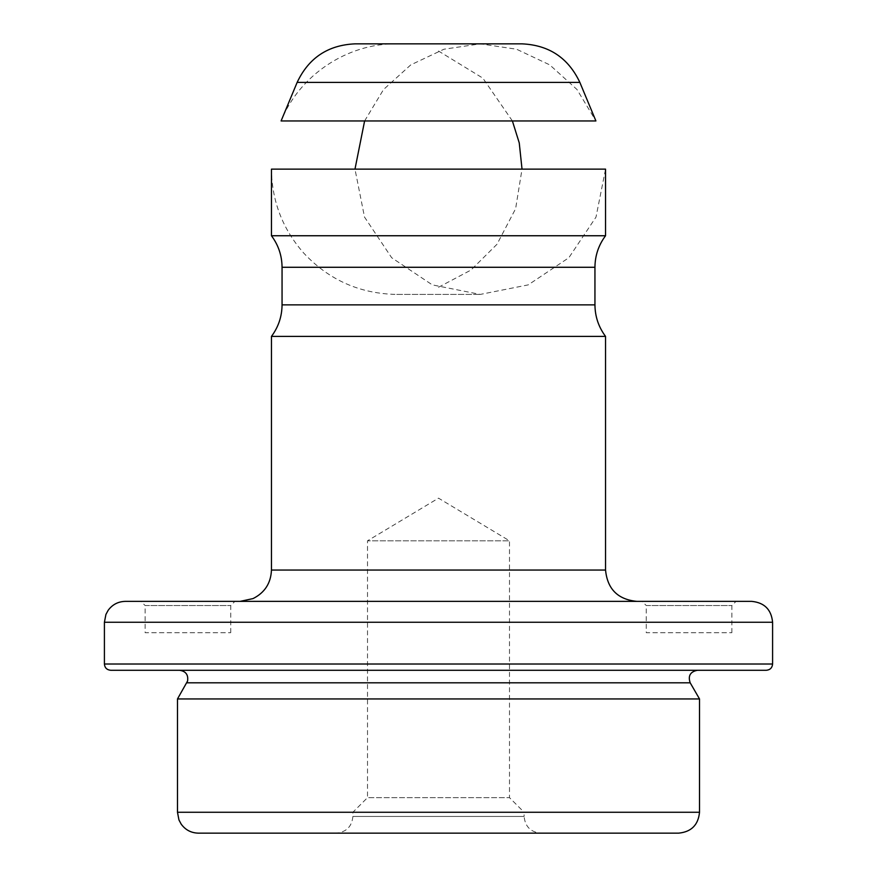 <?xml version="1.0" encoding="UTF-8"?>
<svg xmlns="http://www.w3.org/2000/svg" width="877" height="877" viewBox="0 0 877 877"><rect width="100%" height="100%" fill="white"/><g stroke="black" fill="none" stroke-linecap="round" stroke-linejoin="round"><path stroke-width="0.66" stroke-dasharray="4.38 3.29" d="M642.085 601.37L736.055 601.37L642.085 601.37L646.261 605.547L731.878 605.547L646.261 605.547L646.261 632.69L731.878 632.69L646.261 632.69M636.866 601.37L240.134 601.37L636.866 601.37M125.29 601.37L751.71 601.37M140.945 601.37L234.915 601.37L140.945 601.37L145.122 605.547L230.739 605.547L145.122 605.547L145.122 632.69L230.739 632.69L145.122 632.69M271.453 336.395L605.547 336.395M271.453 235.749L605.547 235.749M396.733 294.42L480.267 294.42L396.733 294.42C359.987 293.784 329.039 280.059 303.88 253.245C282.657 229.226 271.848 201.195 271.453 169.14L605.547 169.14L596.009 217.079L568.855 257.728L528.206 284.882L480.267 294.42L432.317 284.882L391.668 257.728L364.514 217.079L354.977 169.14M364.613 120.949L383.545 89.509L410.765 64.887L443.959 49.222L480.267 43.85L516.564 49.222L549.758 64.887L576.989 89.509L595.911 120.949L281.089 120.949C299.539 75.071 347.292 43.236 396.733 43.85L480.267 43.85L396.733 43.85M354.977 43.85L522.023 43.85M179.577 670.28L766.334 670.28M177.483 698.947L699.517 698.947M198.366 833.15L678.634 833.15M540.813 833.15L336.187 833.15L540.813 833.15C530.673 832.163 525.104 826.594 524.117 816.443L352.883 816.443L524.117 816.443L524.117 812.266L352.883 812.266L524.117 812.266L509.493 797.653L367.507 797.653L509.493 797.653L509.493 540.813L367.507 540.813L509.493 540.813L438.5 498.158L367.507 540.813L367.507 797.653L352.883 812.266L352.883 816.443C351.896 826.594 346.327 832.163 336.187 833.15M271.453 570.05L605.547 570.05M282.054 304.867L594.946 304.867M282.054 267.277L594.946 267.277M297.15 82.394L579.85 82.394M104.407 622.253L772.593 622.253M104.407 664.01L772.593 664.01M186.812 682.81L690.188 682.81M177.483 812.266L699.517 812.266M438.5 287.261L470.938 270.083L497.007 244.255L515.61 208.726L522.023 169.14M512.387 120.949L482.865 78.141L438.5 51.019M731.878 632.69L731.878 605.547L736.055 601.37M230.739 632.69L230.739 605.547L234.915 601.37"/><path stroke-width="1.32" d="M110.666 670.28L766.334 670.28C770.138 669.907 772.22 667.825 772.593 664.01L772.593 622.253C771.354 609.57 764.393 602.609 751.71 601.37L125.29 601.37C118.154 601.556 112.453 604.516 108.2 610.249L105.931 614.415L104.407 622.253L104.407 664.01C104.747 667.781 106.83 669.875 110.666 670.28L179.577 670.28C185.814 671.212 188.478 674.808 187.568 681.045L177.483 698.947L177.483 812.266L178.952 819.951L181.188 824.139C185.442 829.96 191.164 832.964 198.366 833.15L678.634 833.15C691.317 831.911 698.278 824.95 699.517 812.266L177.483 812.266M636.866 601.37C617.846 599.517 607.399 589.07 605.547 570.05L271.453 570.05C270.894 583.172 264.755 592.688 253.025 598.596L240.134 601.37M605.547 570.05L605.547 336.395L271.453 336.395L271.453 570.05M605.547 336.395C598.585 327.033 595.044 316.52 594.946 304.867L282.054 304.867C281.955 316.52 278.415 327.033 271.453 336.395M605.547 235.749L271.453 235.749L271.453 169.14L605.547 169.14L605.547 235.749C598.585 245.1 595.044 255.613 594.946 267.277L594.946 304.867M354.977 169.14L364.613 120.949M595.911 120.949L281.089 120.949L297.15 82.394C308.671 57.926 327.954 45.078 354.977 43.85L522.023 43.85C549.046 45.078 568.318 57.926 579.85 82.394L595.911 120.949M177.483 698.947L699.517 698.947L690.188 682.81C687.842 675.882 690.254 671.705 697.423 670.28M699.517 698.947L699.517 812.266M594.946 267.277L282.054 267.277L282.054 304.867M579.85 82.394L297.15 82.394M772.593 622.253L104.407 622.253M772.593 664.01L104.407 664.01M690.188 682.81L186.812 682.81M271.453 235.749C278.415 245.1 281.955 255.613 282.054 267.277M522.023 169.14L519.25 142.918L512.387 120.949"/></g></svg>
